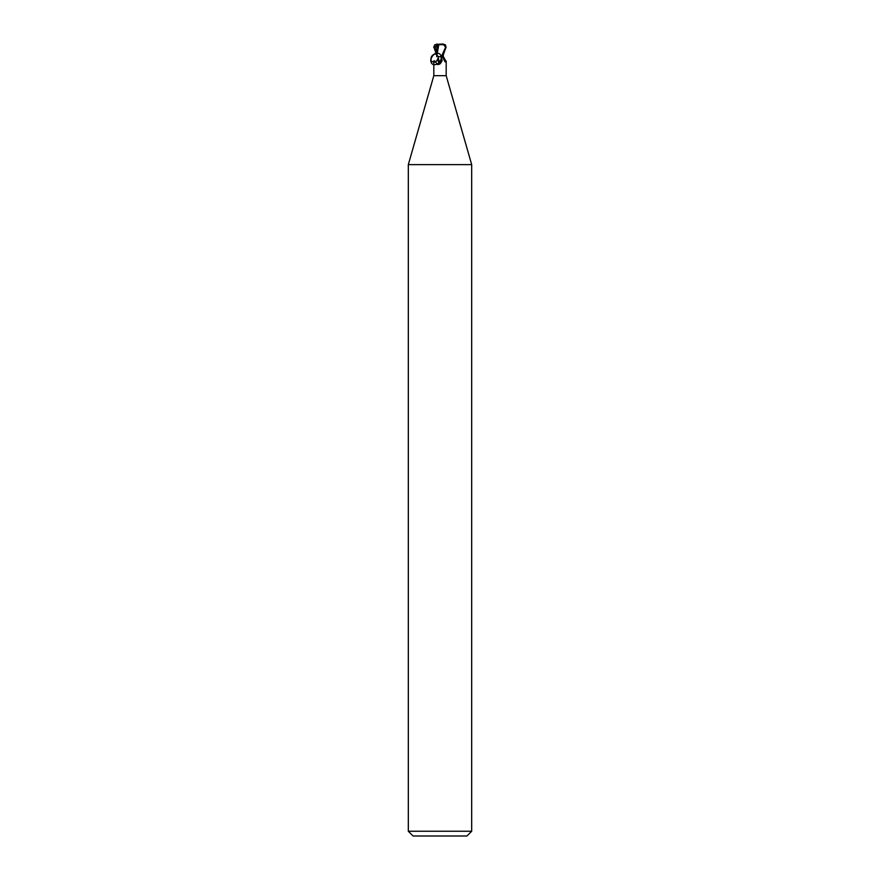 <?xml version="1.0" encoding="UTF-8"?>
<svg xmlns="http://www.w3.org/2000/svg" width="880" height="880" viewBox="0 0 880 880"><rect width="100%" height="100%" fill="white"/><g stroke="black" fill="none" stroke-linecap="round" stroke-linejoin="round"><path stroke-width="1.32" d="M442.123 60.379A6.875 5.247 -58.7 0 1 442.068 60.555L441.133 56.672C440.066 49.808 429.715 54.505 430.881 61.325C431.937 68.189 442.299 63.492 441.133 56.672L438.372 56.672C437.195 61.974 434.819 63.415 431.266 61.006C430.364 57.2 431.816 54.824 435.6 53.867L438.372 56.672M442.145 56.672L442.97 56.672M433.818 60.973L433.818 75.68L446.182 75.68L471.68 164.615L471.68 831.248L408.32 831.248L413.072 836L466.928 836L471.68 831.248M443.333 55.165L443.344 56.672L446.028 61.391L444.939 61.798L442.497 56.672M442.156 60.28L439.67 64.152L437.437 64.57C435.138 61.083 433.983 60.027 433.972 61.391M433.818 75.68L408.32 164.615L471.68 164.615M442.068 60.555A6.875 5.247 -58.7 0 1 440.176 63.657A6.875 5.247 -58.7 0 1 439.868 63.976M441.573 56.947A6.545 4.994 -58.7 0 1 437.437 64.57M438.867 56.672L438.427 56.947A6.545 4.994 58.7 0 0 440 62.304M437.932 60.555A6.875 5.247 58.7 0 1 437.712 59.807L439.329 63.107A6.875 5.247 58.7 0 1 437.932 60.555L437.844 60.28M442.937 56.672A6.897 5.269 58.7 0 0 446.028 61.391M438.757 44.726L436.678 56.672M437.36 46.75L437.36 45.584M437.745 44.286L443.047 44L445.621 47.168L441.397 56.672L442.596 56.672L446.083 47.168L445.434 44.979L443.047 44M443.091 55.682L442.992 56.54M438.647 44.704L445.06 44.616M433.675 47.168L438.405 46.53M436.975 46.673L436.722 55.88M437.327 44.363L438.889 44.748M436.667 55.165L433.917 47.168L434.566 44.979L434.456 46.86L437.239 45.419M434.566 44.979L437.151 44.011M434.918 46.662L436.667 53.636M446.182 60.973L446.182 75.68M431.266 61.006C429.616 58.696 434.72 52.514 435.6 53.867M408.32 164.615L408.32 831.248"/></g></svg>
